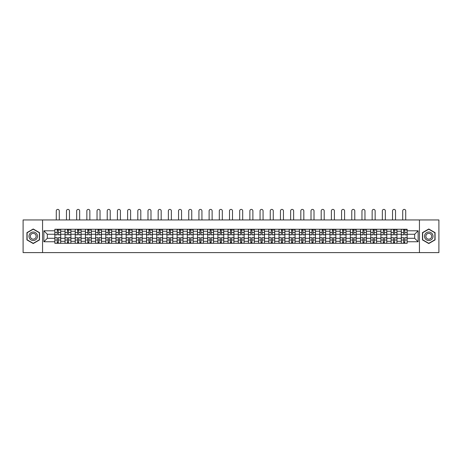 <?xml version="1.0" encoding="UTF-8"?>
<svg xmlns="http://www.w3.org/2000/svg" width="462" height="462" viewBox="0 0 462 462"><rect width="100%" height="100%" fill="white"/><g stroke="black" fill="none" stroke-linecap="round" stroke-linejoin="round"><path stroke-width="0.69" d="M419.438 252.604L438.9 252.604L438.9 219.947L23.1 219.947L23.1 252.604L419.438 252.604L419.438 219.947M65.032 243.295L65.032 231.243L60.724 231.243L60.724 243.295M60.724 231.243L60.724 229.25M65.032 231.243L65.032 229.25M70.911 229.25L70.911 243.295M75.219 243.295L75.219 229.25M81.098 229.25L81.098 243.295M85.412 243.295L85.412 229.25M91.291 229.25L91.291 243.295M95.599 243.295L95.599 229.25M101.478 229.25L101.478 243.295M105.792 243.295L105.792 229.25M111.665 229.25L111.665 243.295M115.979 243.295L115.979 229.25M121.858 229.25L121.858 243.295M126.166 243.295L126.166 229.25M132.045 229.25L132.045 243.295M136.359 243.295L136.359 229.25M142.238 229.25L142.238 243.295M146.546 243.295L146.546 229.25M152.425 229.25L152.425 243.295M156.733 243.295L156.733 229.25M162.612 229.25L162.612 243.295M166.926 243.295L166.926 229.25M172.805 229.25L172.805 243.295M177.113 243.295L177.113 229.25M182.992 229.25L182.992 243.295M187.306 243.295L187.306 229.25M193.18 229.25L193.18 243.295M197.493 243.295L197.493 229.25M203.372 229.25L203.372 243.295M207.681 243.295L207.681 229.25M213.56 229.25L213.56 243.295M217.873 243.295L217.873 229.25M223.752 229.25L223.752 243.295M228.061 243.295L228.061 229.25M233.939 229.25L233.939 243.295M238.248 243.295L238.248 229.25M244.127 229.25L244.127 243.295M248.44 243.295L248.44 229.25M254.319 229.25L254.319 243.295M258.628 243.295L258.628 229.25M264.507 229.25L264.507 243.295M268.82 243.295L268.82 229.25M274.694 229.25L274.694 243.295M279.008 243.295L279.008 229.25M284.887 229.25L284.887 243.295M289.195 243.295L289.195 229.25M295.074 229.25L295.074 243.295M299.388 243.295L299.388 229.25M305.267 229.25L305.267 243.295M309.575 243.295L309.575 229.25M315.454 229.25L315.454 243.295M319.762 243.295L319.762 229.25M325.641 229.25L325.641 243.295M329.955 243.295L329.955 229.25M335.834 229.25L335.834 243.295M340.142 243.295L340.142 229.25M346.021 229.25L346.021 243.295M350.335 243.295L350.335 229.25M356.208 229.25L356.208 243.295M360.522 243.295L360.522 229.25M366.401 229.25L366.401 243.295M370.709 243.295L370.709 229.25M376.588 229.25L376.588 243.295M380.902 243.295L380.902 229.25M386.781 229.25L386.781 243.295M391.089 243.295L391.089 229.25M396.968 229.25L396.968 243.295M401.276 243.295L401.276 229.25M401.276 238.3L396.968 238.3M391.089 238.3L386.781 238.3M380.902 238.3L376.588 238.3M370.709 238.3L366.401 238.3M360.522 238.3L356.208 238.3M350.335 238.3L346.021 238.3M340.142 238.3L335.834 238.3M329.955 238.3L325.641 238.3M319.762 238.3L315.454 238.3M309.575 238.3L305.267 238.3M299.388 238.3L295.074 238.3M289.195 238.3L284.887 238.3M279.008 238.3L274.694 238.3M268.82 238.3L264.507 238.3M258.628 238.3L254.319 238.3M248.44 238.3L244.127 238.3M238.248 238.3L233.939 238.3M228.061 238.3L223.752 238.3M217.873 238.3L213.56 238.3M207.681 238.3L203.372 238.3M197.493 238.3L193.18 238.3M187.306 238.3L182.992 238.3M177.113 238.3L172.805 238.3M166.926 238.3L162.612 238.3M156.733 238.3L152.425 238.3M146.546 238.3L142.238 238.3M136.359 238.3L132.045 238.3M126.166 238.3L121.858 238.3M115.979 238.3L111.665 238.3M105.792 238.3L101.478 238.3M95.599 238.3L91.291 238.3M85.412 238.3L81.098 238.3M75.219 238.3L70.911 238.3M65.032 238.3L60.724 238.3M401.276 234.251L396.968 234.251M391.089 234.251L386.781 234.251M380.902 234.251L376.588 234.251M370.709 234.251L366.401 234.251M360.522 234.251L356.208 234.251M350.335 234.251L346.021 234.251M340.142 234.251L335.834 234.251M329.955 234.251L325.641 234.251M319.762 234.251L315.454 234.251M309.575 234.251L305.267 234.251M299.388 234.251L295.074 234.251M289.195 234.251L284.887 234.251M279.008 234.251L274.694 234.251M268.82 234.251L264.507 234.251M258.628 234.251L254.319 234.251M248.44 234.251L244.127 234.251M238.248 234.251L233.939 234.251M228.061 234.251L223.752 234.251M217.873 234.251L213.56 234.251M207.681 234.251L203.372 234.251M197.493 234.251L193.18 234.251M187.306 234.251L182.992 234.251M177.113 234.251L172.805 234.251M166.926 234.251L162.612 234.251M156.733 234.251L152.425 234.251M146.546 234.251L142.238 234.251M136.359 234.251L132.045 234.251M126.166 234.251L121.858 234.251M115.979 234.251L111.665 234.251M105.792 234.251L101.478 234.251M95.599 234.251L91.291 234.251M85.412 234.251L81.098 234.251M75.219 234.251L70.911 234.251M65.032 234.251L60.724 234.251M47.332 238.3L54.845 238.3L54.845 234.251L47.332 234.251L47.332 238.3L43.873 241.759L43.873 230.786L54.845 230.786L54.845 234.251M407.155 234.251L407.155 238.3L414.668 238.3L414.668 234.251L407.155 234.251L407.155 229.25L54.845 229.25L54.845 230.786M407.155 230.786L418.127 230.786L418.127 241.759L407.155 241.759L407.155 238.3M54.845 238.3L54.845 243.295L407.155 243.295L407.155 241.759M54.845 241.759L43.873 241.759M42.562 252.604L42.562 219.947M39.524 232.634L33.224 228.996L26.923 232.634L26.923 239.911L33.224 243.555L39.524 239.911L39.524 232.634M435.077 232.634L428.776 228.996L422.476 232.634L422.476 239.911L428.776 243.555L435.077 239.911L435.077 232.634M58.339 242.313L57.23 242.313M57.23 230.232L58.339 230.232M68.526 242.313L67.417 242.313M67.417 230.232L68.526 230.232M78.719 242.313L77.604 242.313M77.604 230.232L78.719 230.232M88.906 242.313L87.797 242.313M87.797 230.232L88.906 230.232M99.093 242.313L97.984 242.313M97.984 230.232L99.093 230.232M109.286 242.313L108.172 242.313M108.172 230.232L109.286 230.232M119.473 242.313L118.364 242.313M118.364 230.232L119.473 230.232M129.66 242.313L128.552 242.313M128.552 230.232L129.66 230.232M139.853 242.313L138.744 242.313M138.744 230.232L139.853 230.232M150.04 242.313L148.931 242.313M148.931 230.232L150.04 230.232M160.233 242.313L159.119 242.313M159.119 230.232L160.233 230.232M170.42 242.313L169.311 242.313M169.311 230.232L170.42 230.232M180.607 242.313L179.499 242.313M179.499 230.232L180.607 230.232M190.8 242.313L189.686 242.313M189.686 230.232L190.8 230.232M200.987 242.313L199.879 242.313M199.879 230.232L200.987 230.232M211.174 242.313L210.066 242.313M210.066 230.232L211.174 230.232M221.367 242.313L220.253 242.313M220.253 230.232L221.367 230.232M231.554 242.313L230.446 242.313M230.446 230.232L231.554 230.232M241.747 242.313L240.633 242.313M240.633 230.232L241.747 230.232M251.934 242.313L250.826 242.313M250.826 230.232L251.934 230.232M262.121 242.313L261.013 242.313M261.013 230.232L262.121 230.232M272.314 242.313L271.2 242.313M271.2 230.232L272.314 230.232M282.501 242.313L281.393 242.313M281.393 230.232L282.501 230.232M292.689 242.313L291.58 242.313M291.58 230.232L292.689 230.232M302.881 242.313L301.767 242.313M301.767 230.232L302.881 230.232M313.069 242.313L311.96 242.313M311.96 230.232L313.069 230.232M323.256 242.313L322.147 242.313M322.147 230.232L323.256 230.232M333.448 242.313L332.34 242.313M332.34 230.232L333.448 230.232M343.636 242.313L342.527 242.313M342.527 230.232L343.636 230.232M353.828 242.313L352.714 242.313M352.714 230.232L353.828 230.232M364.016 242.313L362.907 242.313M362.907 230.232L364.016 230.232M374.203 242.313L373.094 242.313M373.094 230.232L374.203 230.232M384.396 242.313L383.281 242.313M383.281 230.232L384.396 230.232M394.583 242.313L393.474 242.313M393.474 230.232L394.583 230.232M404.77 242.313L403.661 242.313M403.661 230.232L404.77 230.232M43.873 230.786L47.332 234.251M414.668 238.3L418.127 241.759M414.668 234.251L418.127 230.786M59.286 219.947L59.286 210.897A1.502 1.502 89.3 0 0 57.785 209.396A1.502 1.502 89.3 0 0 56.283 210.897L56.283 219.947M58.339 234.869L58.339 229.319L60.689 229.319L60.689 234.869L58.339 234.869M57.23 230.168L58.339 230.168M59.384 230.168L59.841 230.168M57.23 229.319L54.874 229.319L54.874 234.869L57.23 234.869L57.23 229.319L58.339 229.319M57.23 237.815L54.874 237.676L57.23 237.676L57.23 243.231L54.874 243.231L56.185 243.231M54.874 237.815L54.874 243.231M58.339 242.383L57.23 242.383M59.384 243.231L60.689 243.231L60.689 237.676L58.339 237.676L58.339 243.231L56.283 243.231M60.689 243.231L59.286 243.231M69.473 219.947L69.473 210.897A1.502 1.502 89.3 0 0 67.972 209.396A1.502 1.502 89.3 0 0 66.47 210.897L66.47 219.947M68.526 234.869L68.526 229.319L70.877 229.319L70.877 234.869L68.526 234.869M67.417 230.168L68.526 230.168M69.571 230.168L70.028 230.168M67.417 229.319L65.067 229.319L65.067 234.869L67.417 234.869L67.417 229.319L68.526 229.319M79.666 219.947L79.666 210.897A1.502 1.502 89.3 0 0 78.159 209.396A1.502 1.502 89.3 0 0 76.657 210.897L76.657 219.947M78.719 234.869L78.719 229.319L81.069 229.319L81.069 234.869L78.719 234.869M77.604 230.168L78.719 230.168M79.759 230.168L80.221 230.168M77.604 229.319L75.254 229.319L75.254 234.869L77.604 234.869L77.604 229.319L78.719 229.319M29.545 238.398A4.245 4.245 0 0 0 35.349 239.951A4.245 4.245 0 0 0 36.902 234.153A4.245 4.245 0 0 0 31.098 232.6A4.245 4.245 0 0 0 29.545 238.398M30.706 237.728A2.905 2.905 0 0 0 34.679 238.79A2.905 2.905 0 0 0 35.741 234.823A2.905 2.905 0 0 0 31.768 233.755A2.905 2.905 0 0 0 30.706 237.728M33.224 229.221L39.334 232.75L39.334 239.801L33.224 243.324L27.119 239.801L27.119 232.75L33.224 229.221M425.098 238.398A4.245 4.245 0 0 0 430.902 239.951A4.245 4.245 0 0 0 432.455 234.153A4.245 4.245 0 0 0 426.651 232.6A4.245 4.245 0 0 0 425.098 238.398M426.259 237.728A2.905 2.905 0 0 0 430.232 238.79A2.905 2.905 0 0 0 431.294 234.823A2.905 2.905 0 0 0 427.321 233.755A2.905 2.905 0 0 0 426.259 237.728M428.776 229.221L434.881 232.75L434.881 239.801L428.776 243.324L422.666 239.801L422.666 232.75L428.776 229.221M67.417 237.815L65.067 237.676L67.417 237.676L67.417 243.231L65.067 243.231L66.372 243.231M65.067 237.815L65.067 243.231M68.526 242.383L67.417 242.383M69.571 243.231L70.877 243.231L70.877 237.676L68.526 237.676L68.526 243.231L66.47 243.231M70.877 243.231L69.473 243.231M77.604 237.815L75.254 237.676L77.604 237.676L77.604 243.231L75.254 243.231L76.559 243.231M75.254 237.815L75.254 243.231M78.719 242.383L77.604 242.383M79.759 243.231L81.069 243.231L81.069 237.676L78.719 237.676L78.719 243.231L76.657 243.231M81.069 243.231L79.666 243.231M89.853 219.947L89.853 210.897A1.502 1.502 89.3 0 0 88.352 209.396A1.502 1.502 89.3 0 0 86.85 210.897L86.85 219.947M88.906 234.869L88.906 229.319L91.257 229.319L91.257 234.869L88.906 234.869M87.797 230.168L88.906 230.168M89.951 230.168L90.408 230.168M87.797 229.319L85.441 229.319L85.441 234.869L87.797 234.869L87.797 229.319L88.906 229.319M100.04 219.947L100.04 210.897A1.502 1.502 89.3 0 0 98.539 209.396A1.502 1.502 89.3 0 0 97.037 210.897L97.037 219.947M99.093 234.869L99.093 229.319L101.444 229.319L101.444 234.869L99.093 234.869M97.984 230.168L99.093 230.168M100.139 230.168L100.595 230.168M97.984 229.319L95.634 229.319L95.634 234.869L97.984 234.869L97.984 229.319L99.093 229.319M110.233 219.947L110.233 210.897A1.502 1.502 89.3 0 0 108.732 209.396A1.502 1.502 89.3 0 0 107.224 210.897L107.224 219.947M109.286 234.869L109.286 229.319L111.637 229.319L111.637 234.869L109.286 234.869M108.172 230.168L109.286 230.168M110.331 230.168L110.788 230.168M108.172 229.319L105.821 229.319L105.821 234.869L108.172 234.869L108.172 229.319L109.286 229.319M87.797 237.815L85.441 237.676L87.797 237.676L87.797 243.231L85.441 243.231L86.752 243.231M85.441 237.815L85.441 243.231M88.906 242.383L87.797 242.383M89.951 243.231L91.257 243.231L91.257 237.676L88.906 237.676L88.906 243.231L86.85 243.231M91.257 243.231L89.853 243.231M97.984 237.815L95.634 237.676L97.984 237.676L97.984 243.231L95.634 243.231L96.939 243.231M95.634 237.815L95.634 243.231M99.093 242.383L97.984 242.383M100.139 243.231L101.444 243.231L101.444 237.676L99.093 237.676L99.093 243.231L97.037 243.231M101.444 243.231L100.04 243.231M108.172 237.815L105.821 237.676L108.172 237.676L108.172 243.231L105.821 243.231L107.126 243.231M105.821 237.815L105.821 243.231M109.286 242.383L108.172 242.383M110.331 243.231L111.637 243.231L111.637 237.676L109.286 237.676L109.286 243.231L107.224 243.231M111.637 243.231L110.233 243.231M120.42 219.947L120.42 210.897A1.502 1.502 89.3 0 0 118.919 209.396A1.502 1.502 89.3 0 0 117.417 210.897L117.417 219.947M119.473 234.869L119.473 229.319L121.824 229.319L121.824 234.869L119.473 234.869M118.364 230.168L119.473 230.168M120.518 230.168L120.975 230.168M118.364 229.319L116.014 229.319L116.014 234.869L118.364 234.869L118.364 229.319L119.473 229.319M118.364 237.815L116.014 237.676L118.364 237.676L118.364 243.231L116.014 243.231L117.319 243.231M116.014 237.815L116.014 243.231M119.473 242.383L118.364 242.383M120.518 243.231L121.824 243.231L121.824 237.676L119.473 237.676L119.473 243.231L117.417 243.231M121.824 243.231L120.42 243.231M130.607 219.947L130.607 210.897A1.502 1.502 89.3 0 0 129.106 209.396A1.502 1.502 89.3 0 0 127.604 210.897L127.604 219.947M129.66 234.869L129.66 229.319L132.017 229.319L132.017 234.869L129.66 234.869M128.552 230.168L129.66 230.168M130.706 230.168L131.168 230.168M128.552 229.319L126.201 229.319L126.201 234.869L128.552 234.869L128.552 229.319L129.66 229.319M128.552 237.815L126.201 237.676L128.552 237.676L128.552 243.231L126.201 243.231L127.506 243.231M126.201 237.815L126.201 243.231M129.66 242.383L128.552 242.383M130.706 243.231L132.017 243.231L132.017 237.676L129.66 237.676L129.66 243.231L127.604 243.231M132.017 243.231L130.607 243.231M140.8 219.947L140.8 210.897A1.502 1.502 89.3 0 0 139.299 209.396A1.502 1.502 89.3 0 0 137.797 210.897L137.797 219.947M139.853 234.869L139.853 229.319L142.204 229.319L142.204 234.869L139.853 234.869M138.744 230.168L139.853 230.168M140.898 230.168L141.355 230.168M138.744 229.319L136.388 229.319L136.388 234.869L138.744 234.869L138.744 229.319L139.853 229.319M138.744 237.815L136.388 237.676L138.744 237.676L138.744 243.231L136.388 243.231L137.699 243.231M136.388 237.815L136.388 243.231M139.853 242.383L138.744 242.383M140.898 243.231L142.204 243.231L142.204 237.676L139.853 237.676L139.853 243.231L137.797 243.231M142.204 243.231L140.8 243.231M150.987 219.947L150.987 210.897A1.502 1.502 89.3 0 0 149.486 209.396A1.502 1.502 89.3 0 0 147.984 210.897L147.984 219.947M150.04 234.869L150.04 229.319L152.391 229.319L152.391 234.869L150.04 234.869M148.931 230.168L150.04 230.168M151.086 230.168L151.542 230.168M148.931 229.319L146.581 229.319L146.581 234.869L148.931 234.869L148.931 229.319L150.04 229.319M148.931 237.815L146.581 237.676L148.931 237.676L148.931 243.231L146.581 243.231L147.886 243.231M146.581 237.815L146.581 243.231M150.04 242.383L148.931 242.383M151.086 243.231L152.391 243.231L152.391 237.676L150.04 237.676L150.04 243.231L147.984 243.231M152.391 243.231L150.987 243.231M161.18 219.947L161.18 210.897A1.502 1.502 89.3 0 0 159.673 209.396A1.502 1.502 89.3 0 0 158.171 210.897L158.171 219.947M160.233 234.869L160.233 229.319L162.584 229.319L162.584 234.869L160.233 234.869M159.119 230.168L160.233 230.168M161.273 230.168L161.735 230.168M159.119 229.319L156.768 229.319L156.768 234.869L159.119 234.869L159.119 229.319L160.233 229.319M159.119 237.815L156.768 237.676L159.119 237.676L159.119 243.231L156.768 243.231L158.073 243.231M156.768 237.815L156.768 243.231M160.233 242.383L159.119 242.383M161.273 243.231L162.584 243.231L162.584 237.676L160.233 237.676L160.233 243.231L158.171 243.231M162.584 243.231L161.18 243.231M171.367 219.947L171.367 210.897A1.502 1.502 89.3 0 0 169.866 209.396A1.502 1.502 89.3 0 0 168.364 210.897L168.364 219.947M170.42 234.869L170.42 229.319L172.771 229.319L172.771 234.869L170.42 234.869M169.311 230.168L170.42 230.168M171.466 230.168L171.922 230.168M169.311 229.319L166.955 229.319L166.955 234.869L169.311 234.869L169.311 229.319L170.42 229.319M169.311 237.815L166.955 237.676L169.311 237.676L169.311 243.231L166.955 243.231L168.266 243.231M166.955 237.815L166.955 243.231M170.42 242.383L169.311 242.383M171.466 243.231L172.771 243.231L172.771 237.676L170.42 237.676L170.42 243.231L168.364 243.231M172.771 243.231L171.367 243.231M181.554 219.947L181.554 210.897A1.502 1.502 89.3 0 0 180.053 209.396A1.502 1.502 89.3 0 0 178.551 210.897L178.551 219.947M180.607 234.869L180.607 229.319L182.958 229.319L182.958 234.869L180.607 234.869M179.499 230.168L180.607 230.168M181.653 230.168L182.109 230.168M179.499 229.319L177.148 229.319L177.148 234.869L179.499 234.869L179.499 229.319L180.607 229.319M179.499 237.815L177.148 237.676L179.499 237.676L179.499 243.231L177.148 243.231L178.453 243.231M177.148 237.815L177.148 243.231M180.607 242.383L179.499 242.383M181.653 243.231L182.958 243.231L182.958 237.676L180.607 237.676L180.607 243.231L178.551 243.231M182.958 243.231L181.554 243.231M191.747 219.947L191.747 210.897A1.502 1.502 89.3 0 0 190.246 209.396A1.502 1.502 89.3 0 0 188.739 210.897L188.739 219.947M190.8 234.869L190.8 229.319L193.151 229.319L193.151 234.869L190.8 234.869M189.686 230.168L190.8 230.168M191.845 230.168L192.302 230.168M189.686 229.319L187.335 229.319L187.335 234.869L189.686 234.869L189.686 229.319L190.8 229.319M189.686 237.815L187.335 237.676L189.686 237.676L189.686 243.231L187.335 243.231L188.64 243.231M187.335 237.815L187.335 243.231M190.8 242.383L189.686 242.383M191.845 243.231L193.151 243.231L193.151 237.676L190.8 237.676L190.8 243.231L188.739 243.231M193.151 243.231L191.747 243.231M201.934 219.947L201.934 210.897A1.502 1.502 89.3 0 0 200.433 209.396A1.502 1.502 89.3 0 0 198.931 210.897L198.931 219.947M200.987 234.869L200.987 229.319L203.338 229.319L203.338 234.869L200.987 234.869M199.879 230.168L200.987 230.168M202.033 230.168L202.489 230.168M199.879 229.319L197.528 229.319L197.528 234.869L199.879 234.869L199.879 229.319L200.987 229.319M199.879 237.815L197.528 237.676L199.879 237.676L199.879 243.231L197.528 243.231L198.833 243.231M197.528 237.815L197.528 243.231M200.987 242.383L199.879 242.383M202.033 243.231L203.338 243.231L203.338 237.676L200.987 237.676L200.987 243.231L198.931 243.231M203.338 243.231L201.934 243.231M212.122 219.947L212.122 210.897A1.502 1.502 89.3 0 0 210.62 209.396A1.502 1.502 89.3 0 0 209.119 210.897L209.119 219.947M211.174 234.869L211.174 229.319L213.531 229.319L213.531 234.869L211.174 234.869M210.066 230.168L211.174 230.168M212.22 230.168L212.682 230.168M210.066 229.319L207.715 229.319L207.715 234.869L210.066 234.869L210.066 229.319L211.174 229.319M210.066 237.815L207.715 237.676L210.066 237.676L210.066 243.231L207.715 243.231L209.02 243.231M207.715 237.815L207.715 243.231M211.174 242.383L210.066 242.383M212.22 243.231L213.531 243.231L213.531 237.676L211.174 237.676L211.174 243.231L209.119 243.231M213.531 243.231L212.122 243.231M222.314 219.947L222.314 210.897A1.502 1.502 89.3 0 0 220.813 209.396A1.502 1.502 89.3 0 0 219.306 210.897L219.306 219.947M221.367 234.869L221.367 229.319L223.718 229.319L223.718 234.869L221.367 234.869M220.253 230.168L221.367 230.168M222.413 230.168L222.869 230.168M220.253 229.319L217.902 229.319L217.902 234.869L220.253 234.869L220.253 229.319L221.367 229.319M220.253 237.815L217.902 237.676L220.253 237.676L220.253 243.231L217.902 243.231L219.213 243.231M217.902 237.815L217.902 243.231M221.367 242.383L220.253 242.383M222.413 243.231L223.718 243.231L223.718 237.676L221.367 237.676L221.367 243.231L219.306 243.231M223.718 243.231L222.314 243.231M232.502 219.947L232.502 210.897A1.502 1.502 89.3 0 0 231 209.396A1.502 1.502 89.3 0 0 229.498 210.897L229.498 219.947M231.554 234.869L231.554 229.319L233.905 229.319L233.905 234.869L231.554 234.869M230.446 230.168L231.554 230.168M232.6 230.168L233.056 230.168M230.446 229.319L228.095 229.319L228.095 234.869L230.446 234.869L230.446 229.319L231.554 229.319M230.446 237.815L228.095 237.676L230.446 237.676L230.446 243.231L228.095 243.231L229.4 243.231M228.095 237.815L228.095 243.231M231.554 242.383L230.446 242.383M232.6 243.231L233.905 243.231L233.905 237.676L231.554 237.676L231.554 243.231L229.498 243.231M233.905 243.231L232.502 243.231M242.694 219.947L242.694 210.897A1.502 1.502 89.3 0 0 241.187 209.396A1.502 1.502 89.3 0 0 239.686 210.897L239.686 219.947M241.747 234.869L241.747 229.319L244.098 229.319L244.098 234.869L241.747 234.869M240.633 230.168L241.747 230.168M242.787 230.168L243.249 230.168M240.633 229.319L238.282 229.319L238.282 234.869L240.633 234.869L240.633 229.319L241.747 229.319M240.633 237.815L238.282 237.676L240.633 237.676L240.633 243.231L238.282 243.231L239.587 243.231M238.282 237.815L238.282 243.231M241.747 242.383L240.633 242.383M242.787 243.231L244.098 243.231L244.098 237.676L241.747 237.676L241.747 243.231L239.686 243.231M244.098 243.231L242.694 243.231M252.881 219.947L252.881 210.897A1.502 1.502 89.3 0 0 251.38 209.396A1.502 1.502 89.3 0 0 249.878 210.897L249.878 219.947M251.934 234.869L251.934 229.319L254.285 229.319L254.285 234.869L251.934 234.869M250.826 230.168L251.934 230.168M252.98 230.168L253.436 230.168M250.826 229.319L248.469 229.319L248.469 234.869L250.826 234.869L250.826 229.319L251.934 229.319M250.826 237.815L248.469 237.676L250.826 237.676L250.826 243.231L248.469 243.231L249.78 243.231M248.469 237.815L248.469 243.231M251.934 242.383L250.826 242.383M252.98 243.231L254.285 243.231L254.285 237.676L251.934 237.676L251.934 243.231L249.878 243.231M254.285 243.231L252.881 243.231M263.069 219.947L263.069 210.897A1.502 1.502 89.3 0 0 261.567 209.396A1.502 1.502 89.3 0 0 260.066 210.897L260.066 219.947M262.121 234.869L262.121 229.319L264.472 229.319L264.472 234.869L262.121 234.869M261.013 230.168L262.121 230.168M263.167 230.168L263.623 230.168M261.013 229.319L258.662 229.319L258.662 234.869L261.013 234.869L261.013 229.319L262.121 229.319M261.013 237.815L258.662 237.676L261.013 237.676L261.013 243.231L258.662 243.231L259.967 243.231M258.662 237.815L258.662 243.231M262.121 242.383L261.013 242.383M263.167 243.231L264.472 243.231L264.472 237.676L262.121 237.676L262.121 243.231L260.066 243.231M264.472 243.231L263.069 243.231M273.261 219.947L273.261 210.897A1.502 1.502 89.3 0 0 271.754 209.396A1.502 1.502 89.3 0 0 270.253 210.897L270.253 219.947M272.314 234.869L272.314 229.319L274.665 229.319L274.665 234.869L272.314 234.869M271.2 230.168L272.314 230.168M273.36 230.168L273.816 230.168M271.2 229.319L268.849 229.319L268.849 234.869L271.2 234.869L271.2 229.319L272.314 229.319M271.2 237.815L268.849 237.676L271.2 237.676L271.2 243.231L268.849 243.231L270.154 243.231M268.849 237.815L268.849 243.231M272.314 242.383L271.2 242.383M273.36 243.231L274.665 243.231L274.665 237.676L272.314 237.676L272.314 243.231L270.253 243.231M274.665 243.231L273.261 243.231M283.449 219.947L283.449 210.897A1.502 1.502 89.3 0 0 281.947 209.396A1.502 1.502 89.3 0 0 280.446 210.897L280.446 219.947M282.501 234.869L282.501 229.319L284.852 229.319L284.852 234.869L282.501 234.869M281.393 230.168L282.501 230.168M283.547 230.168L284.003 230.168M281.393 229.319L279.042 229.319L279.042 234.869L281.393 234.869L281.393 229.319L282.501 229.319M281.393 237.815L279.042 237.676L281.393 237.676L281.393 243.231L279.042 243.231L280.347 243.231M279.042 237.815L279.042 243.231M282.501 242.383L281.393 242.383M283.547 243.231L284.852 243.231L284.852 237.676L282.501 237.676L282.501 243.231L280.446 243.231M284.852 243.231L283.449 243.231M293.636 219.947L293.636 210.897A1.502 1.502 89.3 0 0 292.134 209.396A1.502 1.502 89.3 0 0 290.633 210.897L290.633 219.947M292.689 234.869L292.689 229.319L295.045 229.319L295.045 234.869L292.689 234.869M291.58 230.168L292.689 230.168M293.734 230.168L294.196 230.168M291.58 229.319L289.229 229.319L289.229 234.869L291.58 234.869L291.58 229.319L292.689 229.319M291.58 237.815L289.229 237.676L291.58 237.676L291.58 243.231L289.229 243.231L290.534 243.231M289.229 237.815L289.229 243.231M292.689 242.383L291.58 242.383M293.734 243.231L295.045 243.231L295.045 237.676L292.689 237.676L292.689 243.231L290.633 243.231M295.045 243.231L293.636 243.231M303.829 219.947L303.829 210.897A1.502 1.502 89.3 0 0 302.327 209.396A1.502 1.502 89.3 0 0 300.82 210.897L300.82 219.947M302.881 234.869L302.881 229.319L305.232 229.319L305.232 234.869L302.881 234.869M301.767 230.168L302.881 230.168M303.927 230.168L304.383 230.168M301.767 229.319L299.416 229.319L299.416 234.869L301.767 234.869L301.767 229.319L302.881 229.319M301.767 237.815L299.416 237.676L301.767 237.676L301.767 243.231L299.416 243.231L300.727 243.231M299.416 237.815L299.416 243.231M302.881 242.383L301.767 242.383M303.927 243.231L305.232 243.231L305.232 237.676L302.881 237.676L302.881 243.231L300.82 243.231M305.232 243.231L303.829 243.231M314.016 219.947L314.016 210.897A1.502 1.502 89.3 0 0 312.514 209.396A1.502 1.502 89.3 0 0 311.013 210.897L311.013 219.947M313.069 234.869L313.069 229.319L315.419 229.319L315.419 234.869L313.069 234.869M311.96 230.168L313.069 230.168M314.114 230.168L314.57 230.168M311.96 229.319L309.609 229.319L309.609 234.869L311.96 234.869L311.96 229.319L313.069 229.319M311.96 237.815L309.609 237.676L311.96 237.676L311.96 243.231L309.609 243.231L310.914 243.231M309.609 237.815L309.609 243.231M313.069 242.383L311.96 242.383M314.114 243.231L315.419 243.231L315.419 237.676L313.069 237.676L313.069 243.231L311.013 243.231M315.419 243.231L314.016 243.231M324.203 219.947L324.203 210.897A1.502 1.502 89.3 0 0 322.701 209.396A1.502 1.502 89.3 0 0 321.2 210.897L321.2 219.947M323.256 234.869L323.256 229.319L325.612 229.319L325.612 234.869L323.256 234.869M322.147 230.168L323.256 230.168M324.301 230.168L324.763 230.168M322.147 229.319L319.796 229.319L319.796 234.869L322.147 234.869L322.147 229.319L323.256 229.319M322.147 237.815L319.796 237.676L322.147 237.676L322.147 243.231L319.796 243.231L321.102 243.231M319.796 237.815L319.796 243.231M323.256 242.383L322.147 242.383M324.301 243.231L325.612 243.231L325.612 237.676L323.256 237.676L323.256 243.231L321.2 243.231M325.612 243.231L324.203 243.231M334.396 219.947L334.396 210.897A1.502 1.502 89.3 0 0 332.894 209.396A1.502 1.502 89.3 0 0 331.393 210.897L331.393 219.947M333.448 234.869L333.448 229.319L335.799 229.319L335.799 234.869L333.448 234.869M332.34 230.168L333.448 230.168M334.494 230.168L334.95 230.168M332.34 229.319L329.983 229.319L329.983 234.869L332.34 234.869L332.34 229.319L333.448 229.319M332.34 237.815L329.983 237.676L332.34 237.676L332.34 243.231L329.983 243.231L331.294 243.231M329.983 237.815L329.983 243.231M333.448 242.383L332.34 242.383M334.494 243.231L335.799 243.231L335.799 237.676L333.448 237.676L333.448 243.231L331.393 243.231M335.799 243.231L334.396 243.231M344.583 219.947L344.583 210.897A1.502 1.502 89.3 0 0 343.081 209.396A1.502 1.502 89.3 0 0 341.58 210.897L341.58 219.947M343.636 234.869L343.636 229.319L345.986 229.319L345.986 234.869L343.636 234.869M342.527 230.168L343.636 230.168M344.681 230.168L345.137 230.168M342.527 229.319L340.176 229.319L340.176 234.869L342.527 234.869L342.527 229.319L343.636 229.319M342.527 237.815L340.176 237.676L342.527 237.676L342.527 243.231L340.176 243.231L341.482 243.231M340.176 237.815L340.176 243.231M343.636 242.383L342.527 242.383M344.681 243.231L345.986 243.231L345.986 237.676L343.636 237.676L343.636 243.231L341.58 243.231M345.986 243.231L344.583 243.231M354.776 219.947L354.776 210.897A1.502 1.502 89.3 0 0 353.268 209.396A1.502 1.502 89.3 0 0 351.767 210.897L351.767 219.947M353.828 234.869L353.828 229.319L356.179 229.319L356.179 234.869L353.828 234.869M352.714 230.168L353.828 230.168M354.874 230.168L355.33 230.168M352.714 229.319L350.363 229.319L350.363 234.869L352.714 234.869L352.714 229.319L353.828 229.319M352.714 237.815L350.363 237.676L352.714 237.676L352.714 243.231L350.363 243.231L351.669 243.231M350.363 237.815L350.363 243.231M353.828 242.383L352.714 242.383M354.874 243.231L356.179 243.231L356.179 237.676L353.828 237.676L353.828 243.231L351.767 243.231M356.179 243.231L354.776 243.231M364.963 219.947L364.963 210.897A1.502 1.502 89.3 0 0 363.461 209.396A1.502 1.502 89.3 0 0 361.96 210.897L361.96 219.947M364.016 234.869L364.016 229.319L366.366 229.319L366.366 234.869L364.016 234.869M362.907 230.168L364.016 230.168M365.061 230.168L365.517 230.168M362.907 229.319L360.556 229.319L360.556 234.869L362.907 234.869L362.907 229.319L364.016 229.319M362.907 237.815L360.556 237.676L362.907 237.676L362.907 243.231L360.556 243.231L361.862 243.231M360.556 237.815L360.556 243.231M364.016 242.383L362.907 242.383M365.061 243.231L366.366 243.231L366.366 237.676L364.016 237.676L364.016 243.231L361.96 243.231M366.366 243.231L364.963 243.231M375.15 219.947L375.15 210.897A1.502 1.502 89.3 0 0 373.648 209.396A1.502 1.502 89.3 0 0 372.147 210.897L372.147 219.947M374.203 234.869L374.203 229.319L376.559 229.319L376.559 234.869L374.203 234.869M373.094 230.168L374.203 230.168M375.248 230.168L375.704 230.168M373.094 229.319L370.743 229.319L370.743 234.869L373.094 234.869L373.094 229.319L374.203 229.319M373.094 237.815L370.743 237.676L373.094 237.676L373.094 243.231L370.743 243.231L372.049 243.231M370.743 237.815L370.743 243.231M374.203 242.383L373.094 242.383M375.248 243.231L376.559 243.231L376.559 237.676L374.203 237.676L374.203 243.231L372.147 243.231M376.559 243.231L375.15 243.231M385.343 219.947L385.343 210.897A1.502 1.502 89.3 0 0 383.841 209.396A1.502 1.502 89.3 0 0 382.334 210.897L382.334 219.947M384.396 234.869L384.396 229.319L386.746 229.319L386.746 234.869L384.396 234.869M383.281 230.168L384.396 230.168M385.441 230.168L385.897 230.168M383.281 229.319L380.931 229.319L380.931 234.869L383.281 234.869L383.281 229.319L384.396 229.319M383.281 237.815L380.931 237.676L383.281 237.676L383.281 243.231L380.931 243.231L382.241 243.231M380.931 237.815L380.931 243.231M384.396 242.383L383.281 242.383M385.441 243.231L386.746 243.231L386.746 237.676L384.396 237.676L384.396 243.231L382.334 243.231M386.746 243.231L385.343 243.231M395.53 219.947L395.53 210.897A1.502 1.502 89.3 0 0 394.028 209.396A1.502 1.502 89.3 0 0 392.527 210.897L392.527 219.947M394.583 234.869L394.583 229.319L396.933 229.319L396.933 234.869L394.583 234.869M393.474 230.168L394.583 230.168M395.628 230.168L396.084 230.168M393.474 229.319L391.123 229.319L391.123 234.869L393.474 234.869L393.474 229.319L394.583 229.319M393.474 237.815L391.123 237.676L393.474 237.676L393.474 243.231L391.123 243.231L392.429 243.231M391.123 237.815L391.123 243.231M394.583 242.383L393.474 242.383M395.628 243.231L396.933 243.231L396.933 237.676L394.583 237.676L394.583 243.231L392.527 243.231M396.933 243.231L395.53 243.231M405.717 219.947L405.717 210.897A1.502 1.502 89.3 0 0 404.215 209.396A1.502 1.502 89.3 0 0 402.714 210.897L402.714 219.947M404.77 234.869L404.77 229.319L407.126 229.319L407.126 234.869L404.77 234.869M403.661 230.168L404.77 230.168M405.815 230.168L406.277 230.168M403.661 229.319L401.311 229.319L401.311 234.869L403.661 234.869L403.661 229.319L404.77 229.319M403.661 237.815L401.311 237.676L403.661 237.676L403.661 243.231L401.311 243.231L402.616 243.231M401.311 237.815L401.311 243.231M404.77 242.383L403.661 242.383M405.815 243.231L407.126 243.231L407.126 237.676L404.77 237.676L404.77 243.231L402.714 243.231M407.126 243.231L405.717 243.231M391.089 231.243L386.781 231.243M380.902 231.243L376.588 231.243M370.709 231.243L366.401 231.243M360.522 231.243L356.208 231.243M350.335 231.243L346.021 231.243M340.142 231.243L335.834 231.243M329.955 231.243L325.641 231.243M319.762 231.243L315.454 231.243M309.575 231.243L305.267 231.243M299.388 231.243L295.074 231.243M289.195 231.243L284.887 231.243M279.008 231.243L274.694 231.243M268.82 231.243L264.507 231.243M258.628 231.243L254.319 231.243M248.44 231.243L244.127 231.243M238.248 231.243L233.939 231.243M228.061 231.243L223.752 231.243M217.873 231.243L213.56 231.243M207.681 231.243L203.372 231.243M197.493 231.243L193.18 231.243M187.306 231.243L182.992 231.243M177.113 231.243L172.805 231.243M166.926 231.243L162.612 231.243M156.733 231.243L152.425 231.243M146.546 231.243L142.238 231.243M136.359 231.243L132.045 231.243M126.166 231.243L121.858 231.243M115.979 231.243L111.665 231.243M105.792 231.243L101.478 231.243M95.599 231.243L91.291 231.243M85.412 231.243L81.098 231.243M75.219 231.243L70.911 231.243M401.276 231.243L396.968 231.243M391.089 241.303L386.781 241.303M380.902 241.303L376.588 241.303M370.709 241.303L366.401 241.303M360.522 241.303L356.208 241.303M350.335 241.303L346.021 241.303M340.142 241.303L335.834 241.303M329.955 241.303L325.641 241.303M319.762 241.303L315.454 241.303M309.575 241.303L305.267 241.303M299.388 241.303L295.074 241.303M289.195 241.303L284.887 241.303M279.008 241.303L274.694 241.303M268.82 241.303L264.507 241.303M258.628 241.303L254.319 241.303M248.44 241.303L244.127 241.303M238.248 241.303L233.939 241.303M228.061 241.303L223.752 241.303M217.873 241.303L213.56 241.303M207.681 241.303L203.372 241.303M197.493 241.303L193.18 241.303M187.306 241.303L182.992 241.303M177.113 241.303L172.805 241.303M166.926 241.303L162.612 241.303M156.733 241.303L152.425 241.303M146.546 241.303L142.238 241.303M136.359 241.303L132.045 241.303M126.166 241.303L121.858 241.303M115.979 241.303L111.665 241.303M105.792 241.303L101.478 241.303M95.599 241.303L91.291 241.303M85.412 241.303L81.098 241.303M75.219 241.303L70.911 241.303M65.032 241.303L60.724 241.303M401.276 241.303L396.968 241.303M58.339 234.731L60.689 234.731M58.339 232.525L60.689 232.525M54.874 234.731L57.23 234.731M54.874 232.525L57.23 232.525M57.23 240.021L54.874 240.021M60.689 237.815L58.339 237.815M60.689 240.021L58.339 240.021M68.526 234.731L70.877 234.731M68.526 232.525L70.877 232.525M65.067 234.731L67.417 234.731M65.067 232.525L67.417 232.525M78.719 234.731L81.069 234.731M78.719 232.525L81.069 232.525M75.254 234.731L77.604 234.731M75.254 232.525L77.604 232.525M67.417 240.021L65.067 240.021M70.877 237.815L68.526 237.815M70.877 240.021L68.526 240.021M77.604 240.021L75.254 240.021M81.069 237.815L78.719 237.815M81.069 240.021L78.719 240.021M88.906 234.731L91.257 234.731M88.906 232.525L91.257 232.525M85.441 234.731L87.797 234.731M85.441 232.525L87.797 232.525M99.093 234.731L101.444 234.731M99.093 232.525L101.444 232.525M95.634 234.731L97.984 234.731M95.634 232.525L97.984 232.525M109.286 234.731L111.637 234.731M109.286 232.525L111.637 232.525M105.821 234.731L108.172 234.731M105.821 232.525L108.172 232.525M87.797 240.021L85.441 240.021M91.257 237.815L88.906 237.815M91.257 240.021L88.906 240.021M97.984 240.021L95.634 240.021M101.444 237.815L99.093 237.815M101.444 240.021L99.093 240.021M108.172 240.021L105.821 240.021M111.637 237.815L109.286 237.815M111.637 240.021L109.286 240.021M119.473 234.731L121.824 234.731M119.473 232.525L121.824 232.525M116.014 234.731L118.364 234.731M116.014 232.525L118.364 232.525M118.364 240.021L116.014 240.021M121.824 237.815L119.473 237.815M121.824 240.021L119.473 240.021M129.66 234.731L132.017 234.731M129.66 232.525L132.017 232.525M126.201 234.731L128.552 234.731M126.201 232.525L128.552 232.525M128.552 240.021L126.201 240.021M132.017 237.815L129.66 237.815M132.017 240.021L129.66 240.021M139.853 234.731L142.204 234.731M139.853 232.525L142.204 232.525M136.388 234.731L138.744 234.731M136.388 232.525L138.744 232.525M138.744 240.021L136.388 240.021M142.204 237.815L139.853 237.815M142.204 240.021L139.853 240.021M150.04 234.731L152.391 234.731M150.04 232.525L152.391 232.525M146.581 234.731L148.931 234.731M146.581 232.525L148.931 232.525M148.931 240.021L146.581 240.021M152.391 237.815L150.04 237.815M152.391 240.021L150.04 240.021M160.233 234.731L162.584 234.731M160.233 232.525L162.584 232.525M156.768 234.731L159.119 234.731M156.768 232.525L159.119 232.525M159.119 240.021L156.768 240.021M162.584 237.815L160.233 237.815M162.584 240.021L160.233 240.021M170.42 234.731L172.771 234.731M170.42 232.525L172.771 232.525M166.955 234.731L169.311 234.731M166.955 232.525L169.311 232.525M169.311 240.021L166.955 240.021M172.771 237.815L170.42 237.815M172.771 240.021L170.42 240.021M180.607 234.731L182.958 234.731M180.607 232.525L182.958 232.525M177.148 234.731L179.499 234.731M177.148 232.525L179.499 232.525M179.499 240.021L177.148 240.021M182.958 237.815L180.607 237.815M182.958 240.021L180.607 240.021M190.8 234.731L193.151 234.731M190.8 232.525L193.151 232.525M187.335 234.731L189.686 234.731M187.335 232.525L189.686 232.525M189.686 240.021L187.335 240.021M193.151 237.815L190.8 237.815M193.151 240.021L190.8 240.021M200.987 234.731L203.338 234.731M200.987 232.525L203.338 232.525M197.528 234.731L199.879 234.731M197.528 232.525L199.879 232.525M199.879 240.021L197.528 240.021M203.338 237.815L200.987 237.815M203.338 240.021L200.987 240.021M211.174 234.731L213.531 234.731M211.174 232.525L213.531 232.525M207.715 234.731L210.066 234.731M207.715 232.525L210.066 232.525M210.066 240.021L207.715 240.021M213.531 237.815L211.174 237.815M213.531 240.021L211.174 240.021M221.367 234.731L223.718 234.731M221.367 232.525L223.718 232.525M217.902 234.731L220.253 234.731M217.902 232.525L220.253 232.525M220.253 240.021L217.902 240.021M223.718 237.815L221.367 237.815M223.718 240.021L221.367 240.021M231.554 234.731L233.905 234.731M231.554 232.525L233.905 232.525M228.095 234.731L230.446 234.731M228.095 232.525L230.446 232.525M230.446 240.021L228.095 240.021M233.905 237.815L231.554 237.815M233.905 240.021L231.554 240.021M241.747 234.731L244.098 234.731M241.747 232.525L244.098 232.525M238.282 234.731L240.633 234.731M238.282 232.525L240.633 232.525M240.633 240.021L238.282 240.021M244.098 237.815L241.747 237.815M244.098 240.021L241.747 240.021M251.934 234.731L254.285 234.731M251.934 232.525L254.285 232.525M248.469 234.731L250.826 234.731M248.469 232.525L250.826 232.525M250.826 240.021L248.469 240.021M254.285 237.815L251.934 237.815M254.285 240.021L251.934 240.021M262.121 234.731L264.472 234.731M262.121 232.525L264.472 232.525M258.662 234.731L261.013 234.731M258.662 232.525L261.013 232.525M261.013 240.021L258.662 240.021M264.472 237.815L262.121 237.815M264.472 240.021L262.121 240.021M272.314 234.731L274.665 234.731M272.314 232.525L274.665 232.525M268.849 234.731L271.2 234.731M268.849 232.525L271.2 232.525M271.2 240.021L268.849 240.021M274.665 237.815L272.314 237.815M274.665 240.021L272.314 240.021M282.501 234.731L284.852 234.731M282.501 232.525L284.852 232.525M279.042 234.731L281.393 234.731M279.042 232.525L281.393 232.525M281.393 240.021L279.042 240.021M284.852 237.815L282.501 237.815M284.852 240.021L282.501 240.021M292.689 234.731L295.045 234.731M292.689 232.525L295.045 232.525M289.229 234.731L291.58 234.731M289.229 232.525L291.58 232.525M291.58 240.021L289.229 240.021M295.045 237.815L292.689 237.815M295.045 240.021L292.689 240.021M302.881 234.731L305.232 234.731M302.881 232.525L305.232 232.525M299.416 234.731L301.767 234.731M299.416 232.525L301.767 232.525M301.767 240.021L299.416 240.021M305.232 237.815L302.881 237.815M305.232 240.021L302.881 240.021M313.069 234.731L315.419 234.731M313.069 232.525L315.419 232.525M309.609 234.731L311.96 234.731M309.609 232.525L311.96 232.525M311.96 240.021L309.609 240.021M315.419 237.815L313.069 237.815M315.419 240.021L313.069 240.021M323.256 234.731L325.612 234.731M323.256 232.525L325.612 232.525M319.796 234.731L322.147 234.731M319.796 232.525L322.147 232.525M322.147 240.021L319.796 240.021M325.612 237.815L323.256 237.815M325.612 240.021L323.256 240.021M333.448 234.731L335.799 234.731M333.448 232.525L335.799 232.525M329.983 234.731L332.34 234.731M329.983 232.525L332.34 232.525M332.34 240.021L329.983 240.021M335.799 237.815L333.448 237.815M335.799 240.021L333.448 240.021M343.636 234.731L345.986 234.731M343.636 232.525L345.986 232.525M340.176 234.731L342.527 234.731M340.176 232.525L342.527 232.525M342.527 240.021L340.176 240.021M345.986 237.815L343.636 237.815M345.986 240.021L343.636 240.021M353.828 234.731L356.179 234.731M353.828 232.525L356.179 232.525M350.363 234.731L352.714 234.731M350.363 232.525L352.714 232.525M352.714 240.021L350.363 240.021M356.179 237.815L353.828 237.815M356.179 240.021L353.828 240.021M364.016 234.731L366.366 234.731M364.016 232.525L366.366 232.525M360.556 234.731L362.907 234.731M360.556 232.525L362.907 232.525M362.907 240.021L360.556 240.021M366.366 237.815L364.016 237.815M366.366 240.021L364.016 240.021M374.203 234.731L376.559 234.731M374.203 232.525L376.559 232.525M370.743 234.731L373.094 234.731M370.743 232.525L373.094 232.525M373.094 240.021L370.743 240.021M376.559 237.815L374.203 237.815M376.559 240.021L374.203 240.021M384.396 234.731L386.746 234.731M384.396 232.525L386.746 232.525M380.931 234.731L383.281 234.731M380.931 232.525L383.281 232.525M383.281 240.021L380.931 240.021M386.746 237.815L384.396 237.815M386.746 240.021L384.396 240.021M394.583 234.731L396.933 234.731M394.583 232.525L396.933 232.525M391.123 234.731L393.474 234.731M391.123 232.525L393.474 232.525M393.474 240.021L391.123 240.021M396.933 237.815L394.583 237.815M396.933 240.021L394.583 240.021M404.77 234.731L407.126 234.731M404.77 232.525L407.126 232.525M401.311 234.731L403.661 234.731M401.311 232.525L403.661 232.525M403.661 240.021L401.311 240.021M407.126 237.815L404.77 237.815M407.126 240.021L404.77 240.021"/></g></svg>
